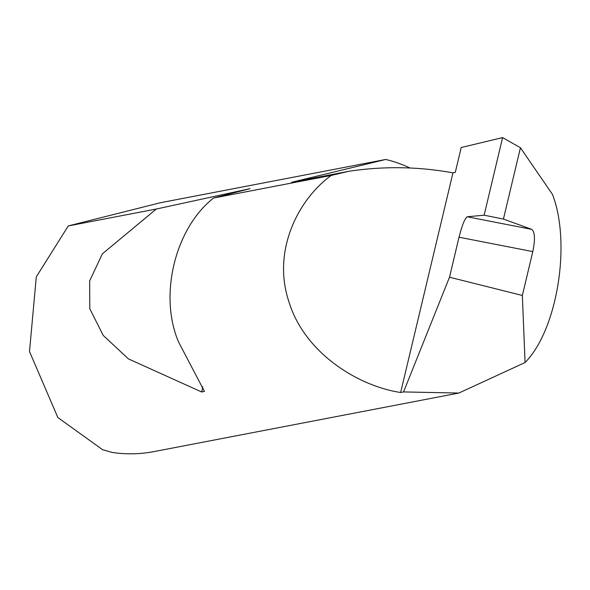 <?xml version="1.0" encoding="UTF-8"?>
<svg xmlns="http://www.w3.org/2000/svg" width="590" height="590" viewBox="0 0 590 590"><rect width="100%" height="100%" fill="white"/><g stroke="black" fill="none" stroke-linecap="round" stroke-linejoin="round"><path stroke-width="0.89" d="M531.678 229.34L503.432 219.067L484.132 215.188L467.258 216.781L531.782 229.385C534.938 232.121 535.278 239.525 532.8 251.598L459.027 237.217L449.499 277.212L403.56 391.93L458.865 393.051L525.056 362.54C557.277 330.112 571.415 243.397 552.476 194.412L520.432 147.736L502.614 137.588L461.203 147.53L455.274 172.405L452.965 172.848C418.31 166.55 383.596 166.033 348.823 171.299L331.226 175.444C298.717 198.837 271.673 250.448 288.916 301.726C304.58 353.366 358.661 386.266 400.64 392.49L452.965 172.848M459.027 237.217C462.088 225.255 464.809 218.447 467.199 216.796L467.258 216.781M409.991 167.995A127.086 125.154 -100.9 0 0 387.033 159.779A127.086 125.154 -100.9 0 0 385.735 159.462L160.288 202.754L68.27 225.933L36.292 276.88L29.5 351.537L57.879 417.573L102.608 449.713L112.078 452.412A127.086 125.154 79.1 0 0 153.924 451.608L458.865 393.051M213.477 198.048L212.96 198.506C174.677 229.156 158.688 296.261 178.711 342.274L204.45 391.406L201.632 391.967L128.413 358.89L103.198 335.386L89.791 308.725L89.68 280.833L102.38 253.833L156.298 209.03L250.072 188.66L213.477 198.048L331.226 175.444M68.27 225.933L156.298 209.03M403.56 391.93L400.64 392.49M449.499 277.212L522.349 295.465L532.8 251.598M525.056 362.54L522.349 295.465M502.614 137.588L484.132 215.188M385.735 159.462L291.6 182.288L348.823 171.299M503.432 219.067L520.432 147.736M202.857 386.848L201.632 391.967"/></g></svg>
